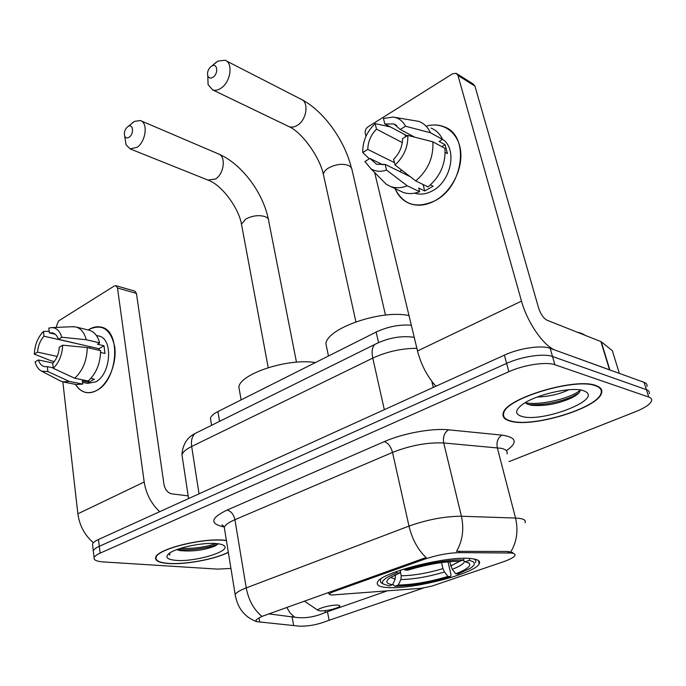 <?xml version="1.0" encoding="UTF-8"?>
<svg xmlns="http://www.w3.org/2000/svg" width="686" height="686" viewBox="0 0 686 686"><rect width="100%" height="100%" fill="white"/><g stroke="black" fill="none" stroke-linecap="round" stroke-linejoin="round"><path stroke-width="1.03" d="M424.162 559.313C436.69 555.128 448.473 552.89 459.5 552.616L511.079 553.01C514.328 553.379 515.58 554.254 514.852 555.634C513.6 557.512 509.604 559.622 502.855 561.954L431.88 586.11L421.384 588.288L331.115 595.062L328.928 594.016L332.298 592.138L424.162 559.313L423.931 558.31L426.169 557.624C417.937 549.829 412.209 539.316 408.985 526.093C427.532 519.559 445.008 516.275 461.421 516.241C464.199 529.18 462.57 540.885 456.524 551.347L507.932 551.467L512.708 552.53M470.956 558.567C447.478 555.531 380.404 572.647 377.566 582.14C376.091 585.252 379.478 587.062 387.744 587.559C412.861 589.523 474.875 573.659 479.205 563.866C480.697 561.062 477.945 559.296 470.956 558.567M210.851 420.775L210.439 418.271C211.048 416.033 213.543 413.795 217.916 411.557L376.16 332.041C387.967 326.587 399.689 324.315 411.326 325.224M595.911 385.558C575.794 377.231 505.548 398.42 503.267 413.032C502.101 416.874 504.476 419.583 510.401 421.17C532.276 427.987 597.712 408.299 601.528 393.215C602.634 389.82 600.764 387.264 595.911 385.558M226.406 540.448L224.425 540.242C202.481 537.721 156.983 549.143 155.688 557.358C154.847 560.762 159.126 562.82 168.533 563.515C185.426 564.775 215.061 559.253 228.344 552.393M387.093 590.912L324.692 612.718C315.337 616.774 306.153 618.378 297.124 617.537L268.723 613.876M510.753 551.844L510.787 551.853C516.824 541.803 518.419 530.535 515.538 518.05L519.619 518.384C524.25 519.113 526.059 520.571 525.047 522.758M423.219 588.091L326.313 621.242C316.855 624.877 307.637 626.498 298.676 626.104L256.53 621.627L255.947 620.384C256.581 619.389 258.579 618.06 261.941 616.405L423.931 558.31M646.932 386.45C647.473 384.632 646.521 383.268 644.077 382.342L550.189 348.325C541.588 344.895 519.302 348.188 504.39 355.142L98.475 539.496L99.29 546.313C95.843 547.882 93.845 549.392 93.305 550.832L93.493 552.462L93.305 550.832C93.845 549.392 95.843 547.882 99.29 546.313L506.62 363.391L99.29 546.313L100.113 553.156C96.657 554.717 94.651 556.209 94.102 557.632C93.528 559.999 96.632 561.431 103.397 561.928L217.694 569.131L230.933 568.42M550.189 348.325L552.539 356.514C543.947 353.17 521.592 356.497 506.62 363.391C521.592 356.497 543.947 353.17 552.539 356.514L646.392 389.665L552.539 356.514L554.905 364.755C546.313 361.496 523.898 364.849 508.866 371.701L100.113 553.156M649.23 393.695C649.788 391.903 648.836 390.566 646.392 389.665C648.836 390.566 649.788 391.903 649.23 393.695M509.029 461.618L635.313 411.797C644.617 408.041 650.019 404.431 651.537 400.976C652.103 399.218 651.168 397.897 648.716 397.031L554.905 364.755M98.475 539.496C95.037 541.082 93.047 542.609 92.507 544.075L92.704 545.722M510.821 420.99C532.465 427.747 597.249 408.256 601.013 393.335C602.111 389.965 600.259 387.436 595.448 385.755C575.528 377.514 506.036 398.48 503.773 412.946C502.615 416.745 504.965 419.42 510.821 420.99M585.364 335.385L581.857 333.447L577.003 332.075M568.728 389.768C559.896 394.09 549.366 396.525 537.138 397.057M525.184 402.708L527.465 404.183L531.53 405.28C544.35 406.369 557.435 404.028 570.812 398.266C577.269 395.119 580.373 392.341 580.124 389.948M583.537 390.72C571.824 386.192 534.248 394.913 521.737 404.997C514.929 410.485 514.963 414.284 521.84 416.402C541.065 422.73 600.147 400.821 586.221 391.998L583.537 390.72M580.15 390.128C572.836 397.46 541.297 405.932 525.202 402.725M578.744 393.087L572.63 396.499C558.438 402.562 543.775 405.263 528.623 404.611M427.086 125.915C443.388 121.654 458.514 132.509 460.623 150.997C462.878 169.416 451.371 191.703 435.19 200.638C416.685 209.119 403.308 205.105 395.067 188.581C398.197 196.11 403.291 201.178 410.331 203.785C418.16 206.409 426.452 205.354 435.19 200.638C464.053 186.163 469.841 134.979 443.919 126.73C438.68 124.698 433.072 124.423 427.086 125.915M609.888 370.011L555.737 350.34C544.101 346.644 527.328 322.703 521.506 301.111L457.956 75.434L456.19 73.299L452.563 73.805L368.048 126.816C365.81 128.505 364.883 130.674 365.252 133.316L365.964 136.274M435.893 386.252C427.129 376.297 420.998 364.54 417.508 350.975L374.667 172.538M456.953 73.779L473.16 83.984L474.926 86.093L538.63 308.074C540.705 314.239 543.509 318.295 547.042 320.225L601.236 341.722L612.324 350.692L619.347 373.381L612.324 350.692M407.175 135.837L384.829 123.96L393.961 123.986L400.247 129.465L414.593 137.131M432.84 141.813L407.87 135.416L402.571 138.632C402.399 146.59 399.415 153.475 393.61 159.289L395.025 164.992L415.742 180.915L428.038 186.926C440.189 176.585 445.831 163.722 444.965 148.365L432.84 141.813C433.672 157.368 427.978 170.394 415.742 180.915M442.479 139.232C457.545 148.639 451.397 181.087 432.609 190.742C426.332 194.181 420.338 194.987 414.653 193.16M430.456 184.903L433.115 186.215L424.745 190.982L418.692 188.058L419.626 191.728C413.778 193.941 408.29 194.164 403.171 192.397L399.664 190.742M405.615 136.78L405.092 134.722M410.177 176.645L385.129 164.366L386.518 170.051L407.278 185.812L419.626 191.728M407.278 185.812C401.396 188.075 395.882 188.324 390.754 186.558L386.39 184.371L380.644 178.574M407.87 135.416C408.101 146.993 403.822 156.854 395.025 164.992M386.518 170.051C380.627 172.066 375.422 171.629 370.886 168.722L364.883 161.536L369.951 158.457L383.02 164.846M394.441 162.642L367.782 149.402L362.731 152.498L369.342 158.826M362.731 152.498C362.585 141.307 366.718 131.686 375.156 123.634L376.503 129.139L402.296 142.594M390.454 126.944L375.156 123.634M385.129 164.366L376.605 164.297L369.951 158.457M367.782 149.402C367.979 141.659 370.886 134.902 376.503 129.139M445.188 152.369L447.452 153.587L445.06 144.686L439.109 141.453L442.556 139.404L430.439 132.767L405.52 126.233L400.247 129.465M431.1 128.136C436.185 130.186 440 133.941 442.556 139.404M393.781 117.169L418.957 121.413C424.059 123.463 427.884 127.244 430.439 132.767M384.829 123.96L383.457 118.438L393.104 117.066C398.617 117.863 402.759 120.916 405.52 126.233M406.206 173.592L406.678 174.93M445.06 144.686L441.758 146.632M423.082 184.5L424.745 190.982M401.79 170.197L399.629 171.474M226.431 540.619L224.133 540.362C202.404 537.875 157.386 549.177 156.108 557.306C155.276 560.676 159.504 562.709 168.807 563.395C185.666 564.664 215.318 559.081 228.318 552.23M169.073 553.499L169.725 555.043L169.751 553.027M176.688 549.666L180.255 550.626C192.792 551.681 204.291 550.181 214.761 546.125L218.371 543.801M216.399 543.586C203.142 542.197 176.688 547.66 169.373 553.285C164.597 557.169 166.827 559.527 176.062 560.376C195.261 562.117 231.611 551.184 224.108 545.739C222.821 544.65 220.249 543.929 216.399 543.586M169.725 555.043L169.065 553.756M215.756 543.535C205.74 547.179 193.941 548.8 180.349 548.406M218.251 543.784L216.99 544.375C208.63 548.071 189.413 550.995 177.477 549.375M211.142 66.431C208.184 69.089 207.052 72.21 207.755 75.794C208.81 78.281 210.602 78.744 213.14 77.166C218.697 73.462 217.368 62.632 211.803 66.01L211.142 66.431M214.589 63.541L217.856 61.123L224.991 60.239C233.36 62.718 230.77 81.848 221.166 88.1C218.131 90.192 215.31 90.801 212.694 89.909L208.107 84.661L207.781 76.446M392.606 584.695L389.116 585.921L383.011 583.897C380.739 581.213 385.386 577.518 396.937 572.827L399.698 573.024L390.488 577.509C385.043 581.274 385.746 583.675 392.606 584.695L395.145 579.173L395.419 574.851M448.001 561.8L451.045 574.825L450.41 576.617C429.942 582.731 411.42 585.938 394.844 586.247L392.804 584.275M380.996 578.838L380.421 579.661L380.713 582.414L382.136 583.332M396.937 572.827L396.054 571.704M404.088 568.977L404.886 570.006C423.476 563.892 449.862 559.39 463.53 559.939L464.276 558.335M394.844 586.247L398.334 585.029C413.144 584.721 429.676 581.857 447.932 576.446L450.41 576.617M463.53 559.939L459.749 561.259C444.502 561.345 427.138 564.329 407.638 570.212L404.886 570.006M447.932 576.446L444.485 572.004L442.924 568.625L441.527 562.571M400.315 571.515L401.241 575.803L400.856 579.533L398.334 585.029M400.933 569.997L399.698 573.024M409.01 315.586C381.622 309.326 327.059 328.165 325.901 343.703L327.171 349.8M475.467 562.589C476.298 561.088 475.775 559.879 473.889 558.961M469.961 558.49L469.053 560.436C475.621 561.757 476.084 564.329 470.459 568.154L458.145 573.968L455.684 573.788C466.78 569.474 471.333 565.993 469.344 563.343L465.28 561.757L469.053 560.436M449.656 561.645L452.237 569.32L455.684 573.788M465.28 561.757L462.87 560.17M127.673 126.747C124.792 129.448 123.806 132.57 124.698 136.111C125.684 138.092 127.193 138.435 129.225 137.14C134.224 133.813 133.187 123.317 128.188 126.413L127.673 126.747M131.969 123.206L134.465 121.371L140.338 120.539C148.253 122.537 145.938 141.573 137.037 147.327L130.108 148.888L126.044 144.737L125.101 138.701M320.619 610.952C327.848 610.66 333.996 609.305 339.064 606.878C340.539 605.849 339.973 605.258 337.349 605.121C330.909 604.735 315.912 608.876 318.124 610.411L320.619 610.952M315.38 362.585C288.48 357.912 240.006 373.707 238.882 387.075L239.74 391.989M89.077 329.417C102.205 323.406 110.755 329.203 114.725 346.824C117.049 363.314 108.448 384.049 96.726 390.437C87.962 394.776 80.897 392.761 75.537 384.4C78.153 388.782 81.548 391.466 85.716 392.435C89.274 393.189 92.953 392.521 96.726 390.437C118.181 380.035 121.353 330.215 101.125 327.128C97.189 326.202 93.167 326.965 89.077 329.417L88.185 329.992L89.077 329.417M159.709 511.687C151.28 503.807 146.109 493.911 144.197 482.009L117.503 288.017L115.891 285.693L114.253 286.011L58.576 320.937L56.475 326.133L56.612 327.385M93.399 542.712C84.712 535.303 79.542 525.673 77.878 513.805L62.829 381.853L59.691 380.619M115.891 285.693L134.825 291.113L136.454 293.411L164.005 484.608C165.146 489.77 167.701 492.848 171.697 493.843L188.187 495.884M55.232 334.262L49.349 332.873L52.496 332.856C55.197 333.567 57.17 335.728 58.413 339.321L98.947 348.728L99.427 350.357M87.251 347.553L62.7 345.178L59.313 347.236C58.773 353.83 56.586 359.224 52.745 363.391L53.294 368.296L74.68 378.235L88.16 380.996C96.194 373.673 100.353 363.563 100.636 350.64L87.251 347.553C86.925 360.596 82.732 370.826 74.68 378.235M96.349 335.445L98.741 336.02C113.43 338.267 111.166 374.264 95.654 381.896L87.568 383.371L82.5 382.342M90.835 378.458L94.394 379.195L88.957 382.291L82.329 380.944L82.714 384.1L76.3 384.546L63.241 381.939M53.242 367.885L47.317 366.641L47.849 371.538L69.235 381.39L82.714 384.1M69.235 381.39L62.829 381.853M57.195 356.42L37.55 352.124L34.3 354.122L51.167 360.836L54.34 361.513M62.7 345.178C62.203 354.834 59.065 362.542 53.294 368.296M47.849 371.538L41.675 371.169C38.545 369.634 36.367 366.556 35.123 361.934L38.39 359.953L53.045 363.074M34.3 354.122C34.815 344.732 37.876 337.169 43.467 331.441L43.99 336.209L84.627 345.41M49.169 331.269L43.467 331.441M47.317 366.641L44.453 366.641C41.64 365.912 39.617 363.683 38.39 359.953M37.55 352.124C38.099 345.667 40.242 340.359 43.99 336.209M100.628 352.467L104.992 353.47L103.989 345.761L97.412 344.209L99.642 342.889L86.282 339.724L61.783 337.255L58.413 339.321M72.039 326.725L75.837 326.965L89.146 330.223C94.205 331.63 97.704 335.848 99.642 342.889M75.837 326.965C80.888 328.371 84.369 332.624 86.282 339.724M49.349 332.873L48.817 328.088L52.05 327.582C56.681 327.891 59.931 331.106 61.783 337.255M89.317 348.025L90.483 346.764M103.989 345.761L98.947 348.728M88.743 380.507L88.957 382.291M332.118 591.178L332.298 592.138M508.292 552.873L507.932 551.467M459.5 552.616L459.148 551.15M378.552 342.571L376.16 332.041M219.546 421.358L217.916 411.557M506.997 453.883C507.863 451.277 505.985 449.424 501.355 448.318L443.731 442.976C427.541 442.238 410.468 445.385 392.529 452.417L234.912 519.696C228.772 522.363 225.231 524.893 224.271 527.294L224.699 529.909M224.082 526.934L221.758 526.436C209.607 523.135 211.365 517.69 227.023 510.084L384.314 441.621C402.811 433.389 432.18 428.004 448.498 429.822C444.348 432.617 442.762 436.999 443.731 442.976L461.421 516.241L515.538 518.05L497.299 447.718C496.278 441.973 497.847 437.771 501.989 435.113C516.592 437.316 518.059 442.513 506.405 450.702M294.517 617.04L290.032 612.907L286.774 607.41M261.941 616.405C253.794 609.605 248.555 600.113 246.24 587.911L408.985 526.093L392.529 452.417C390.874 446.552 388.139 442.95 384.314 441.621M235.487 596.683L235.178 594.582C236.224 592.575 239.911 590.354 246.24 587.911L234.912 519.696C233.643 514.277 231.01 511.07 227.023 510.084M324.692 612.718L325.67 610.609M448.498 429.822L501.989 435.113M648.716 397.031L644.077 382.342M508.866 371.701L504.39 355.142M223.507 526.085L221.758 526.436M259.711 621.936L259.034 617.949M293.642 625.443L292.047 616.56M329.083 620.195L327.436 611.586M431.803 381.305L433.295 387.427M416.865 348.308C401.584 348.359 386.895 351.626 372.781 358.101L384.323 409.671M377.291 343.154L374.77 344.449C372.129 347.116 371.469 351.669 372.781 358.101L191.668 446.483L199.026 493.826M198.22 431.931L195.184 433.432C192.054 436.193 190.88 440.549 191.668 446.483C186.026 449.287 182.785 452.048 181.953 454.784L182.425 457.914M188.59 498.568L181.953 454.784C182.673 444.554 187.081 437.436 195.184 433.432L374.77 344.449C387.856 337.924 400.83 335.531 413.667 337.255L414.241 337.375M417.508 350.975L521.506 301.111M609.537 369.831L600.885 341.525M474.926 86.093L457.956 75.434M601.236 341.722L609.863 369.951M323.886 176.671L323.355 174.261C323.646 172.083 325.335 170.017 328.405 168.061C335.703 164.186 342.46 163.345 348.685 165.532L350.666 166.878L351.832 168.962L385.472 315.097M288 126.147L289.132 126.687C291.739 127.605 294.534 127.116 297.51 125.229C306.916 119.621 309.172 101.708 300.837 99.118L226.243 60.883M394.604 575.237L395.539 575.417M400.856 579.533C413.915 579.267 428.458 576.755 444.485 572.004M390.634 577.415L395.145 579.173M401.241 575.803C413.735 575.554 427.627 573.162 442.924 568.625M452.237 569.32C460.117 566.224 464.199 563.523 464.491 561.242M450.659 565.933L459.997 561.174M241.841 226.166L241.481 224.202L245.657 219.143C252.302 215.627 258.776 214.795 265.096 216.63C267.677 217.685 268.886 219.177 268.723 221.098L296.481 362.191M207.892 180.066L215.464 179.037C224.253 173.841 226.217 155.954 218.277 153.853L141.11 120.865M77.878 513.805L144.197 482.009M136.454 293.411L117.503 288.017M328.62 592.43L328.928 594.016M211.588 425.303L210.439 418.271M478.391 560.505L479.205 563.866M256.53 621.627C244.61 617.108 237.493 608.088 235.178 594.582L224.271 527.294L221.964 524.841L223.156 525.69M94.102 557.632L92.507 544.075M413.667 337.255L414.233 337.349M583.786 390.797L586.221 391.998M503.584 412.252L503.773 412.946M531.53 405.28L530.638 405.117M570.812 398.266L572.63 396.499M393.961 123.986L396.602 125.401M390.754 186.558L403.171 192.397M370.886 168.722L386.39 184.371M223.224 545.147L224.108 545.739M156.014 556.663L156.108 557.306M214.761 546.125L216.99 544.375M351.335 167.727C344.655 140.098 323.149 110.232 300.837 99.118M207.755 75.794L208.107 84.661M355.905 321.803L323.355 174.261C319.71 156.914 301.754 132.175 289.132 126.687L212.694 89.909M383.011 583.897L380.713 582.414M325.901 343.703L328.465 356.008M467.946 562.486L469.344 563.343M211.803 66.01L217.856 61.123M268.346 219.134C262.807 192.071 241.309 163.431 218.277 153.853M124.698 136.111L126.044 144.737M268.217 367.619L241.481 224.202C238.651 207.601 221.415 184.817 208.561 180.332L130.108 148.888M238.882 387.075L241.12 399.895M318.124 610.411L304.335 601.125M128.188 126.413L134.465 121.371M41.675 371.169L60.617 381.099M52.05 327.582L73.531 326.656"/></g></svg>
